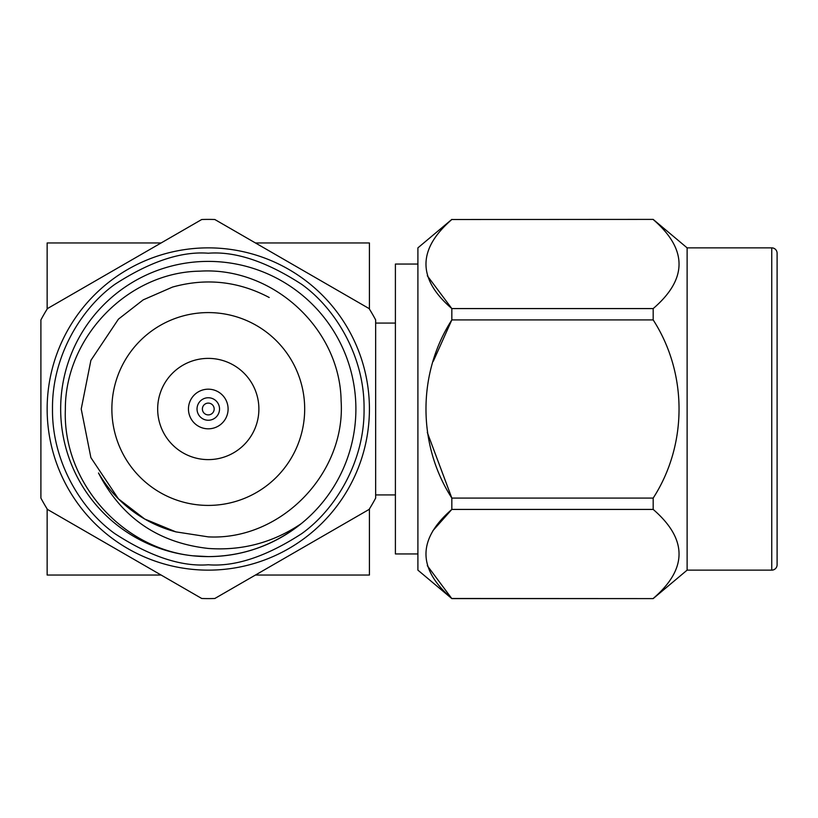 <?xml version="1.0" encoding="UTF-8"?>
<svg xmlns="http://www.w3.org/2000/svg" width="818" height="818" viewBox="0 0 818 818"><rect width="100%" height="100%" fill="white"/><g stroke="black" fill="none" stroke-linecap="round" stroke-linejoin="round"><path stroke-width="1.23" d="M451.833 219.398L417.906 247.864L417.906 570.136L451.833 598.602L653.183 598.602L687.12 570.136L771.742 570.136A5.358 5.358 0 0 0 777.1 564.778L777.1 253.222A5.358 5.358 0 0 0 771.742 247.864L687.12 247.864L653.183 219.398L451.833 219.51L653.183 219.398M208.283 570.136A161.136 161.136 0 0 1 47.147 409A161.136 161.136 0 0 1 208.283 247.864A161.136 161.136 0 0 1 369.419 409A161.136 161.136 0 0 1 208.283 570.136A161.136 161.136 0 0 0 369.419 409A161.136 161.136 0 0 0 208.283 247.864M417.906 553.95L395.401 553.95L395.401 264.05L417.906 264.05M427.293 275.758L451.833 308.58L653.183 308.58L653.183 319.92L451.833 319.92L433.295 361.28M427.293 432.425L451.833 498.08L653.183 498.08L653.183 509.42L451.833 509.42L432.886 530.718M427.293 565.667L451.833 598.602M451.833 219.51C417.364 249.306 417.364 278.999 451.833 308.58L451.833 319.92C417.252 373.56 417.477 444.869 451.833 498.08L451.833 509.42C417.364 539.215 417.364 568.909 451.833 598.49L653.183 598.602M375.656 323.079L395.401 323.079M375.656 494.921L395.401 494.921M208.283 598.602A189.602 189.602 0 0 0 214.827 598.49L369.112 509.42A189.602 189.602 0 0 0 375.656 498.08L375.656 319.92A189.602 189.602 0 0 0 369.112 308.58L214.827 219.51A189.602 189.602 0 0 0 201.739 219.51L47.444 308.58A189.602 189.602 0 0 0 40.9 319.92L40.9 498.08A189.602 189.602 0 0 0 47.444 509.42L201.739 598.49A189.602 189.602 0 0 0 208.283 598.602M208.283 261.392A147.608 147.608 0 0 0 60.665 409A147.608 147.608 0 0 0 208.283 556.608A147.608 147.608 0 0 0 355.891 409A147.608 147.608 0 0 0 208.283 261.392M175.89 531.874L208.283 536.874C281.024 540.657 345.912 473.254 341.116 401.014C340.155 328.355 272.506 266.627 199.981 271.157C127.751 272.118 64.929 337.435 65.358 409.399C62.444 481.597 121.504 548.418 192.956 555.811L208.283 556.608C242.752 556.342 273.744 545.35 301.259 523.643C273.1 542.61 242.108 550.882 208.283 548.449C158.119 542.825 121.534 517.661 98.497 472.988A127.066 127.066 0 0 0 175.89 531.874L144.725 519.031L118.426 498.847L90.89 457.63L81.217 409L90.89 360.37L118.426 319.153L143.211 299.858L172.516 287.077C206.095 277.731 238.324 281.208 269.204 297.496M208.283 312.588A96.412 96.412 0 0 1 304.685 409A96.412 96.412 0 0 1 208.283 505.412A96.412 96.412 0 0 1 111.872 409A96.412 96.412 0 0 1 208.283 312.588M208.283 358.386A50.614 50.614 0 0 0 157.669 409A50.614 50.614 0 0 0 208.283 459.614A50.614 50.614 0 0 0 258.887 409A50.614 50.614 0 0 0 208.283 358.386M208.283 389.184A19.816 19.816 0 0 1 228.099 409A19.816 19.816 0 0 1 208.283 428.816A19.816 19.816 0 0 1 188.457 409A19.816 19.816 0 0 1 208.283 389.184M208.283 397.752A11.247 11.247 0 0 1 219.531 409A11.247 11.247 0 0 1 208.283 420.248A11.247 11.247 0 0 1 197.036 409A11.247 11.247 0 0 1 208.283 397.752M208.283 403.11A5.89 5.89 0 0 1 214.173 409A5.89 5.89 0 0 1 208.283 414.89A5.89 5.89 0 0 1 202.383 409A5.89 5.89 0 0 1 208.283 403.11M687.12 570.136L687.12 247.864M653.183 308.58C687.662 278.999 687.662 249.306 653.183 219.51M653.183 498.08C687.549 444.869 687.774 373.56 653.183 319.92M653.183 598.49C687.662 568.909 687.662 539.215 653.183 509.42M47.147 309.071L47.147 242.956L161.115 242.956M255.451 242.956L369.419 242.956L369.419 309.071M47.147 508.929L47.147 575.044L161.115 575.044M255.451 575.044L369.419 575.044L369.419 508.929M771.742 570.136L771.742 247.864M208.283 564.778C181.207 566.864 150.042 556.475 114.806 533.622C81.36 509.716 51.882 461.884 52.495 409C51.882 356.116 81.36 308.284 114.806 284.378C150.042 261.525 181.207 251.136 208.283 253.222C235.359 251.136 266.515 261.525 301.75 284.378C335.206 308.284 364.675 356.116 364.061 409C364.675 461.884 335.206 509.716 301.75 533.622C266.515 556.475 235.359 566.864 208.283 564.778"/></g></svg>
